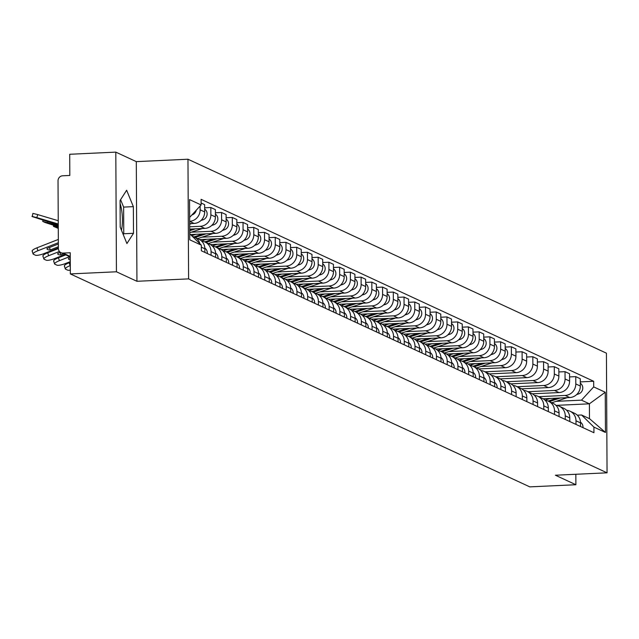 <?xml version="1.0" encoding="UTF-8"?>
<svg xmlns="http://www.w3.org/2000/svg" width="639" height="639" viewBox="0 0 639 639"><rect width="100%" height="100%" fill="white"/><g stroke="black" fill="none" stroke-linecap="round" stroke-linejoin="round"><path stroke-width="0.96" d="M120.092 203.601A18.851 5.304 -92.7 0 1 121.474 230.24M115.811 152.13L116.434 271.783L70.338 273.923L529.795 486.87L575.891 484.729L555.395 475.224L607.05 472.82L606.427 353.175L187.97 159.231L136.307 161.635L115.811 152.13L69.707 154.271L69.819 175.453L62.638 175.789A4.832 4.593 -65.1 0 0 58.029 180.789L58.381 248.507A4.832 4.593 -65.1 0 0 63.045 253.084L70.242 256.415M116.434 271.783L136.938 281.288L188.593 278.884L607.05 472.82M70.338 273.923L70.226 252.748L63.045 253.084M575.891 484.729L575.843 474.274M543.118 398.784L569.732 397.546A11.119 10.551 -65.1 0 0 580.332 386.044L580.292 378.743L575.755 376.635L575.795 383.935A11.119 10.551 114.9 0 1 565.196 395.437L538.661 396.675M575.987 420.789L580.524 422.89A11.119 10.551 -65.1 0 0 574.541 413.305L570.004 411.196A11.119 10.551 114.9 0 1 575.987 420.789L576.003 424.416M580.524 422.89L580.547 426.525M569.581 376.922L575.755 376.635M566.657 410.302A11.119 10.551 114.9 0 1 570.004 411.196M532.383 393.808L558.997 392.57A11.119 10.551 -65.1 0 0 569.597 381.068L569.565 373.767L565.02 371.666L565.06 378.959A11.119 10.551 114.9 0 1 554.46 390.461L527.926 391.699M569.812 421.548L569.788 417.922A11.119 10.551 -65.1 0 0 563.814 408.329L559.269 406.22A11.119 10.551 114.9 0 1 565.251 415.813L565.267 419.44M558.845 371.946L565.02 371.666M555.922 405.334A11.119 10.551 114.9 0 1 559.269 406.22M521.656 388.832L548.27 387.593A11.119 10.551 -65.1 0 0 558.869 376.091L558.829 368.791L554.285 366.69L554.325 373.991A11.119 10.551 114.9 0 1 543.725 385.493L517.191 386.723M559.077 416.572L559.061 412.946A11.119 10.551 -65.1 0 0 553.078 403.353L548.534 401.252A11.119 10.551 114.9 0 1 554.516 410.837L554.54 414.471M548.11 366.978L554.285 366.69M545.187 400.357A11.119 10.551 114.9 0 1 548.534 401.252M510.92 383.855L537.535 382.617A11.119 10.551 -65.1 0 0 548.134 371.115L548.094 363.815L543.557 361.714L543.589 369.015A11.119 10.551 114.9 0 1 532.99 380.517L506.463 381.747M548.342 411.596L548.326 407.97A11.119 10.551 -65.1 0 0 542.343 398.377L537.806 396.276A11.119 10.551 114.9 0 1 543.781 405.869L543.805 409.495M537.375 362.001L543.557 361.714M534.46 395.381A11.119 10.551 114.9 0 1 537.806 396.276M500.185 378.879L526.8 377.649A11.119 10.551 -65.1 0 0 537.399 366.139L537.359 358.846L532.822 356.738L532.862 364.038A11.119 10.551 114.9 0 1 522.263 375.54L495.728 376.77M537.615 406.62L537.591 402.993A11.119 10.551 -65.1 0 0 531.608 393.408L527.071 391.3A11.119 10.551 114.9 0 1 533.054 400.893L533.07 404.519M526.648 357.025L532.822 356.738M523.724 390.405A11.119 10.551 114.9 0 1 527.071 391.3M489.45 373.911L516.064 372.673A11.119 10.551 -65.1 0 0 526.664 361.171L526.632 353.87L522.087 351.762L522.127 359.062A11.119 10.551 114.9 0 1 511.527 370.564L484.993 371.802M526.879 401.651L526.856 398.017A11.119 10.551 -65.1 0 0 520.881 388.432L516.336 386.323A11.119 10.551 114.9 0 1 522.319 395.916L522.335 399.543M515.913 352.049L522.087 351.762M512.989 385.429A11.119 10.551 114.9 0 1 516.336 386.323M478.723 368.935L505.337 367.697A11.119 10.551 -65.1 0 0 515.937 356.195L515.897 348.894L511.352 346.793L511.392 354.086A11.119 10.551 114.9 0 1 500.792 365.596L480.975 366.514M516.144 396.675L516.128 393.049A11.119 10.551 -65.1 0 0 510.146 383.456L505.601 381.355A11.119 10.551 114.9 0 1 511.583 390.94L511.607 394.567M505.177 347.081L511.352 346.793M502.254 380.461A11.119 10.551 114.9 0 1 505.601 381.355M467.988 363.958L494.602 362.72A11.119 10.551 -65.1 0 0 505.201 351.218L505.161 343.918L500.625 341.817L500.656 349.118A11.119 10.551 114.9 0 1 490.057 360.62L470.24 361.538M505.409 391.699L505.393 388.073A11.119 10.551 -65.1 0 0 499.41 378.48L494.874 376.379A11.119 10.551 114.9 0 1 500.848 385.964L500.872 389.598M494.442 342.105L500.625 341.817M491.527 375.484A11.119 10.551 114.9 0 1 494.874 376.379M457.252 358.982L483.867 357.752A11.119 10.551 -65.1 0 0 494.466 346.242L494.426 338.95L489.889 336.841L489.929 344.141A11.119 10.551 114.9 0 1 479.33 355.643L459.513 356.562M494.682 386.723L494.658 383.096A11.119 10.551 -65.1 0 0 488.675 373.503L484.138 371.403A11.119 10.551 114.9 0 1 490.121 380.996L490.137 384.622M483.715 337.128L489.889 336.841M480.792 370.508A11.119 10.551 114.9 0 1 484.138 371.403M446.517 354.014L473.132 352.776A11.119 10.551 -65.1 0 0 483.731 341.274L483.699 333.973L479.154 331.865L479.194 339.165A11.119 10.551 114.9 0 1 468.595 350.667L448.778 351.594M483.947 381.755L483.931 378.12A11.119 10.551 -65.1 0 0 477.948 368.535L473.403 366.427A11.119 10.551 114.9 0 1 479.386 376.02L479.402 379.646M472.98 332.152L479.154 331.865M470.056 365.532A11.119 10.551 114.9 0 1 473.403 366.427M435.79 349.038L462.404 347.8A11.119 10.551 -65.1 0 0 473.004 336.298L472.964 328.997L468.419 326.896L468.459 334.189A11.119 10.551 114.9 0 1 457.859 345.691L438.042 346.618M473.211 376.778L473.195 373.152A11.119 10.551 -65.1 0 0 467.213 363.559L462.668 361.45A11.119 10.551 114.9 0 1 468.651 371.043L468.675 374.67M462.245 327.176L468.419 326.896M459.321 360.564A11.119 10.551 114.9 0 1 462.668 361.45M425.055 344.062L451.669 342.823A11.119 10.551 -65.1 0 0 462.269 331.322L462.229 324.021L457.692 321.92L457.724 329.221A11.119 10.551 114.9 0 1 447.124 340.723L427.307 341.641M462.476 371.802L462.46 368.176A11.119 10.551 -65.1 0 0 456.478 358.583L451.941 356.482A11.119 10.551 114.9 0 1 457.923 366.067L457.939 369.701M451.509 322.208L457.692 321.92M448.594 355.588A11.119 10.551 114.9 0 1 451.941 356.482M414.32 339.085L440.934 337.847A11.119 10.551 -65.1 0 0 451.533 326.345L451.493 319.045L446.957 316.944L446.996 324.245A11.119 10.551 114.9 0 1 436.397 335.747L416.58 336.665M451.749 366.826L451.725 363.2A11.119 10.551 -65.1 0 0 445.742 353.607L441.206 351.506A11.119 10.551 114.9 0 1 447.188 361.099L447.204 364.725M440.782 317.232L446.957 316.944M437.859 350.611A11.119 10.551 114.9 0 1 441.206 351.506M403.584 334.109L430.207 332.879A11.119 10.551 -65.1 0 0 440.798 321.369L440.766 314.076L436.221 311.968L436.261 319.268A11.119 10.551 114.9 0 1 425.662 330.77L405.845 331.689M441.014 361.85L440.998 358.223A11.119 10.551 -65.1 0 0 435.015 348.638L430.47 346.53A11.119 10.551 114.9 0 1 436.453 356.123L436.469 359.749M430.047 312.255L436.221 311.968M427.124 345.635A11.119 10.551 114.9 0 1 430.47 346.53M392.857 329.141L419.472 327.903A11.119 10.551 -65.1 0 0 430.071 316.401L430.031 309.1L425.486 306.992L425.526 314.292A11.119 10.551 114.9 0 1 414.927 325.794L395.11 326.721M430.279 356.882L430.263 353.247A11.119 10.551 -65.1 0 0 424.28 343.662L419.735 341.553A11.119 10.551 114.9 0 1 425.718 351.146L425.742 354.773M419.312 307.279L425.486 306.992M416.388 340.659A11.119 10.551 114.9 0 1 419.735 341.553M382.122 324.165L408.736 322.927A11.119 10.551 -65.1 0 0 419.336 311.425L419.296 304.124L414.759 302.023L414.791 309.316A11.119 10.551 114.9 0 1 404.199 320.826L384.374 321.744M419.543 351.905L419.527 348.279A11.119 10.551 -65.1 0 0 413.545 338.686L409.008 336.585A11.119 10.551 114.9 0 1 414.991 346.17L415.007 349.797M408.577 302.311L414.759 302.023M405.661 335.691A11.119 10.551 114.9 0 1 409.008 336.585M371.387 319.188L398.001 317.95A11.119 10.551 -65.1 0 0 408.601 306.448L408.561 299.148L404.024 297.047L404.064 304.348A11.119 10.551 114.9 0 1 393.464 315.85L373.647 316.768M408.816 346.929L408.792 343.303A11.119 10.551 -65.1 0 0 402.81 333.71L398.273 331.609A11.119 10.551 114.9 0 1 404.255 341.194L404.271 344.828M397.849 297.335L404.024 297.047M394.926 330.714A11.119 10.551 114.9 0 1 398.273 331.609M360.66 314.212L387.274 312.982A11.119 10.551 -65.1 0 0 397.865 301.472L397.833 294.18L393.289 292.071L393.328 299.371A11.119 10.551 114.9 0 1 382.729 310.873L362.912 311.792M398.081 341.953L398.065 338.327A11.119 10.551 -65.1 0 0 392.082 328.734L387.538 326.633A11.119 10.551 114.9 0 1 393.52 336.226L393.536 339.852M387.114 292.358L393.289 292.071M384.191 325.738A11.119 10.551 114.9 0 1 387.538 326.633M349.924 309.244L376.539 308.006A11.119 10.551 -65.1 0 0 387.138 296.504L387.098 289.203L382.553 287.095L382.593 294.395A11.119 10.551 114.9 0 1 371.994 305.897L352.177 306.824M387.346 336.985L387.33 333.35A11.119 10.551 -65.1 0 0 381.347 323.765L376.802 321.657A11.119 10.551 114.9 0 1 382.785 331.25L382.809 334.876M376.379 287.382L382.553 287.095M373.456 320.762A11.119 10.551 114.9 0 1 376.802 321.657M339.189 304.268L365.804 303.03A11.119 10.551 -65.1 0 0 376.403 291.528L376.363 284.227L371.826 282.126L371.858 289.419A11.119 10.551 114.9 0 1 361.267 300.921L341.442 301.848M376.611 332.008L376.595 328.382A11.119 10.551 -65.1 0 0 370.612 318.789L366.075 316.68A11.119 10.551 114.9 0 1 372.058 326.273L372.074 329.9M365.644 282.414L371.826 282.126M362.728 315.794A11.119 10.551 114.9 0 1 366.075 316.68M328.454 299.292L355.068 298.054A11.119 10.551 -65.1 0 0 365.668 286.552L365.628 279.251L361.091 277.15L361.131 284.451A11.119 10.551 114.9 0 1 350.531 295.953L330.714 296.871M365.883 327.032L365.859 323.406A11.119 10.551 -65.1 0 0 359.877 313.813L355.34 311.712A11.119 10.551 114.9 0 1 361.323 321.297L361.339 324.931M354.917 277.438L361.091 277.15M351.993 310.818A11.119 10.551 114.9 0 1 355.34 311.712M317.727 294.315L344.341 293.077A11.119 10.551 -65.1 0 0 354.933 281.575L354.901 274.283L350.356 272.174L350.396 279.475A11.119 10.551 114.9 0 1 339.796 290.977L319.979 291.895M355.148 322.056L355.132 318.43A11.119 10.551 -65.1 0 0 349.15 308.837L344.605 306.736A11.119 10.551 114.9 0 1 350.587 316.329L350.603 319.955M344.181 272.462L350.356 272.174M341.258 305.841A11.119 10.551 114.9 0 1 344.605 306.736M306.992 289.339L333.606 288.109A11.119 10.551 -65.1 0 0 344.205 276.599L344.165 269.307L339.621 267.198L339.66 274.498A11.119 10.551 114.9 0 1 329.061 286L309.244 286.919M344.413 317.08L344.397 313.453A11.119 10.551 -65.1 0 0 338.414 303.868L333.87 301.76A11.119 10.551 114.9 0 1 339.852 311.353L339.876 314.979M333.446 267.485L339.621 267.198M330.523 300.865A11.119 10.551 114.9 0 1 333.87 301.76M296.256 284.371L322.871 283.133A11.119 10.551 -65.1 0 0 333.47 271.631L333.43 264.33L328.893 262.222L328.925 269.522A11.119 10.551 114.9 0 1 318.334 281.024L298.509 281.951M333.678 312.112L333.662 308.477A11.119 10.551 -65.1 0 0 327.679 298.892L323.142 296.784A11.119 10.551 114.9 0 1 329.125 306.377L329.141 310.003M322.711 262.509L328.893 262.222M319.796 295.889A11.119 10.551 114.9 0 1 323.142 296.784M285.521 279.395L312.136 278.157A11.119 10.551 -65.1 0 0 322.735 266.655L322.695 259.354L318.158 257.253L318.198 264.546A11.119 10.551 114.9 0 1 307.599 276.056L287.782 276.975M322.951 307.135L322.927 303.509A11.119 10.551 -65.1 0 0 316.944 293.916L312.407 291.815A11.119 10.551 114.9 0 1 318.39 301.4L318.406 305.027M311.984 257.541L318.158 257.253M309.06 290.921A11.119 10.551 114.9 0 1 312.407 291.815M274.794 274.419L301.408 273.18A11.119 10.551 -65.1 0 0 312 261.678L311.968 254.378L307.423 252.277L307.463 259.578A11.119 10.551 114.9 0 1 296.863 271.08L277.046 271.998M312.215 302.159L312.199 298.533A11.119 10.551 -65.1 0 0 306.217 288.94L301.672 286.839A11.119 10.551 114.9 0 1 307.655 296.424L307.671 300.058M301.249 252.565L307.423 252.277M298.325 285.945A11.119 10.551 114.9 0 1 301.672 286.839M264.059 269.442L290.673 268.212A11.119 10.551 -65.1 0 0 301.273 256.702L301.233 249.41L296.688 247.301L296.728 254.602A11.119 10.551 114.9 0 1 286.128 266.104L266.311 267.022M301.48 297.183L301.464 293.557A11.119 10.551 -65.1 0 0 295.482 283.964L290.937 281.863A11.119 10.551 114.9 0 1 296.919 291.456L296.943 295.082M290.513 247.589L296.688 247.301M287.59 280.968A11.119 10.551 114.9 0 1 290.937 281.863M253.324 264.474L279.938 263.236A11.119 10.551 -65.1 0 0 290.537 251.734L290.497 244.433L285.96 242.325L285.992 249.625A11.119 10.551 114.9 0 1 275.401 261.127L255.576 262.054M290.753 292.215L290.729 288.58A11.119 10.551 -65.1 0 0 284.746 278.995L280.209 276.887A11.119 10.551 114.9 0 1 286.192 286.48L286.208 290.106M279.786 242.612L285.96 242.325M276.863 275.992A11.119 10.551 114.9 0 1 280.209 276.887M242.588 259.498L269.203 258.26A11.119 10.551 -65.1 0 0 279.802 246.758L279.762 239.457L275.225 237.357L275.265 244.649A11.119 10.551 114.9 0 1 264.666 256.151L244.849 257.078M280.018 287.238L279.994 283.612A11.119 10.551 -65.1 0 0 274.019 274.019L269.474 271.91A11.119 10.551 114.9 0 1 275.457 281.503L275.473 285.13M269.051 237.644L275.225 237.357M266.128 271.024A11.119 10.551 114.9 0 1 269.474 271.91M231.861 254.522L258.476 253.284A11.119 10.551 -65.1 0 0 269.067 241.782L269.035 234.481L264.49 232.38L264.53 239.681A11.119 10.551 114.9 0 1 253.931 251.183L234.114 252.101M269.283 282.262L269.267 278.636A11.119 10.551 -65.1 0 0 263.284 269.043L258.739 266.942A11.119 10.551 114.9 0 1 264.722 276.527L264.746 280.162M258.316 232.668L264.49 232.38M255.392 266.048A11.119 10.551 114.9 0 1 258.739 266.942M221.126 249.545L247.74 248.307A11.119 10.551 -65.1 0 0 258.34 236.805L258.3 229.513L253.755 227.404L253.795 234.705A11.119 10.551 114.9 0 1 243.195 246.207L223.378 247.125M258.547 277.286L258.531 273.66A11.119 10.551 -65.1 0 0 252.549 264.067L248.012 261.966A11.119 10.551 114.9 0 1 253.987 271.559L254.01 275.185M247.581 227.692L253.755 227.404M244.657 261.071A11.119 10.551 114.9 0 1 248.012 261.966M210.391 244.569L237.005 243.339A11.119 10.551 -65.1 0 0 247.605 231.837L247.565 224.537L243.028 222.428L243.06 229.728A11.119 10.551 114.9 0 1 232.468 241.23L212.643 242.149M247.82 272.31L247.796 268.684A11.119 10.551 -65.1 0 0 241.814 259.099L237.277 256.99A11.119 10.551 114.9 0 1 243.259 266.583L243.275 270.209M236.853 222.715L243.028 222.428M233.93 256.095A11.119 10.551 114.9 0 1 237.277 256.99M199.656 239.601L226.27 238.363A11.119 10.551 -65.1 0 0 236.869 226.861L236.829 219.56L232.292 217.452L232.332 224.752A11.119 10.551 114.9 0 1 221.733 236.254L201.916 237.181M237.085 267.342L237.061 263.707A11.119 10.551 -65.1 0 0 231.086 254.122L226.541 252.014A11.119 10.551 114.9 0 1 232.524 261.607L232.54 265.233M226.118 217.739L232.292 217.452M223.195 251.119A11.119 10.551 114.9 0 1 226.541 252.014M190.518 234.553L215.543 233.387A11.119 10.551 -65.1 0 0 226.142 221.885L226.102 214.584L221.557 212.483L221.597 219.776A11.119 10.551 114.9 0 1 210.998 231.286L191.181 232.205M226.35 262.365L226.334 258.739A11.119 10.551 -65.1 0 0 220.351 249.146L215.806 247.045A11.119 10.551 114.9 0 1 221.789 256.63L221.813 260.257M215.383 212.771L221.557 212.483M212.46 246.151A11.119 10.551 114.9 0 1 215.806 247.045M189.703 229.113L204.807 228.411A11.119 10.551 -65.1 0 0 215.407 216.909L215.367 209.608L210.822 207.507L210.862 214.808A11.119 10.551 114.9 0 1 200.263 226.31L189.695 226.797M215.615 257.389L215.599 253.763A11.119 10.551 -65.1 0 0 209.616 244.17L205.079 242.069A11.119 10.551 114.9 0 1 211.054 251.654L211.078 255.288M204.648 207.795L210.822 207.507M201.724 241.175A11.119 10.551 114.9 0 1 205.079 242.069M189.679 223.642L194.072 223.442A11.119 10.551 -65.1 0 0 204.672 211.932L204.632 204.64L201.101 203.002M204.887 252.413L204.863 248.787A11.119 10.551 -65.1 0 0 198.881 239.194L194.344 237.093A11.119 10.551 114.9 0 1 199.927 243.786M200.111 206.038L200.135 209.832A11.119 10.551 114.9 0 1 189.663 221.326M192.435 236.43A11.119 10.551 114.9 0 1 194.344 237.093M556.234 405.366L589.398 403.824L581.482 400.158L556.106 401.332M577.297 415.19L581.562 414.991L589.477 418.657L589.398 403.824L605.253 392.258L605.468 432.459L593.911 427.108L581.562 414.991M189.735 233.778L201.325 245.152L201.349 250.776L593.935 432.731L593.911 427.108M201.325 245.152L189.759 239.801L189.551 199.592L201.109 204.951L189.647 217.396M581.482 400.158L593.695 386.899L593.671 381.275L201.085 199.328L201.109 204.951M593.695 386.899L605.253 392.258M187.97 159.231L188.593 278.884M136.307 161.635L136.938 281.288M120.212 227.157L126.921 243.563L133.495 233.307L133.351 206.645L126.642 190.238L120.076 200.486L120.212 227.157M580.308 381.898L593.671 381.275M605.468 432.459L589.477 418.657M123.247 234.569L123.766 233.762L123.623 207.1L120.595 199.68M123.623 207.1L133.351 206.645M123.766 233.762L133.495 233.307M580.5 422.219A6.039 5.735 114.9 0 1 582.952 427.635M549.308 401.604L560.339 397.977M551.784 402.754L567.296 397.658M576.642 394.582L578.543 393.959A6.039 5.735 -65.1 0 0 580.316 383.224M580.052 388.624A6.039 5.735 -65.1 0 0 580.3 386.946M548.126 401.068L557.056 398.129M544.971 400.142L550.107 398.456M494.634 382.426A6.039 5.735 114.9 0 1 497.086 387.841M483.907 377.449A6.039 5.735 114.9 0 1 486.351 382.865M473.172 372.473A6.039 5.735 114.9 0 1 475.624 377.897M462.436 367.505A6.039 5.735 114.9 0 1 464.888 372.92M451.701 362.529A6.039 5.735 114.9 0 1 454.153 367.944M440.974 357.552A6.039 5.735 114.9 0 1 443.418 362.968M430.239 352.576A6.039 5.735 114.9 0 1 432.691 357.992M419.504 347.6A6.039 5.735 114.9 0 1 421.956 353.024M408.768 342.632A6.039 5.735 114.9 0 1 411.22 348.047M398.041 337.656A6.039 5.735 114.9 0 1 400.485 343.071M387.306 332.679A6.039 5.735 114.9 0 1 389.758 338.095M376.571 327.703A6.039 5.735 114.9 0 1 379.023 333.127M365.835 322.735A6.039 5.735 114.9 0 1 368.288 328.15M355.108 317.759A6.039 5.735 114.9 0 1 357.552 323.174M344.373 312.783A6.039 5.735 114.9 0 1 346.825 318.198M333.638 307.806A6.039 5.735 114.9 0 1 336.09 313.222M322.903 302.83A6.039 5.735 114.9 0 1 325.355 308.254M312.175 297.862A6.039 5.735 114.9 0 1 314.62 303.277M301.44 292.886A6.039 5.735 114.9 0 1 303.892 298.301M290.705 287.909A6.039 5.735 114.9 0 1 293.157 293.325M279.97 282.933A6.039 5.735 114.9 0 1 282.422 288.357M269.243 277.965A6.039 5.735 114.9 0 1 271.695 283.381M258.507 272.989A6.039 5.735 114.9 0 1 260.96 278.404M247.772 268.013A6.039 5.735 114.9 0 1 250.224 273.428M237.037 263.036A6.039 5.735 114.9 0 1 239.489 268.452M64.643 266.287A7.253 1.605 -18.5 0 1 64.347 266A7.253 1.605 -18.5 0 1 69.164 262.741L70.13 265.648A7.253 1.605 161.5 0 0 65.322 268.907A7.253 1.605 161.5 0 0 65.617 269.187L67.614 270.113A7.253 1.605 161.5 0 0 70.314 270.153M70.274 262.309L69.164 262.741M226.31 258.06A6.039 5.735 114.9 0 1 228.762 263.484M70.25 257.709L68.509 258.396A14.985 3.315 -18.5 0 0 68.493 258.955A14.985 3.315 -18.5 0 0 70.258 259.833M53.916 261.311A7.253 1.605 -18.5 0 1 53.612 261.024A7.253 1.605 -18.5 0 1 58.429 257.773L59.395 260.68A7.253 1.605 161.5 0 0 54.587 263.931A7.253 1.605 161.5 0 0 54.882 264.219L56.879 265.137A7.253 1.605 161.5 0 0 65.521 263.516L70.274 261.647M65.761 254.889L58.429 257.773M69.595 256.67L59.395 260.68M215.575 253.092A6.039 5.735 114.9 0 1 218.027 258.507M63.612 253.899L61.009 254.921L60.186 252.477M60.433 252.373L57.774 253.419A14.985 3.315 -18.5 0 0 57.758 253.979A14.985 3.315 -18.5 0 0 61.009 254.921M43.18 256.335A7.253 1.605 -18.5 0 1 42.885 256.047A7.253 1.605 -18.5 0 1 47.693 252.796L48.668 255.704A7.253 1.605 161.5 0 0 43.851 258.955A7.253 1.605 161.5 0 0 44.147 259.242L46.144 260.169A7.253 1.605 161.5 0 0 54.786 258.539L64.986 254.538M58.389 248.595L47.693 252.796M59.435 251.47L48.668 255.704M204.839 248.116A6.039 5.735 114.9 0 1 207.292 253.531M474.178 366.786L485.209 363.16M476.654 367.936L492.166 362.832M501.511 359.765L503.412 359.142A6.039 5.735 -65.1 0 0 505.185 348.407M504.922 353.798A6.039 5.735 -65.1 0 0 505.169 352.129M472.996 366.251L481.926 363.311M469.841 365.324L474.977 363.631M463.443 361.81L474.473 358.183M465.919 362.96L481.431 357.864M490.776 354.789L492.677 354.166A6.039 5.735 -65.1 0 0 494.45 343.431M494.187 348.822A6.039 5.735 -65.1 0 0 494.434 347.153M462.261 361.275L471.199 358.335M459.106 360.348L464.241 358.663M452.708 356.834L463.746 353.207M455.184 357.984L470.695 352.888M480.041 349.813L481.942 349.19A6.039 5.735 -65.1 0 0 483.715 338.454M483.451 343.854A6.039 5.735 -65.1 0 0 483.699 342.177M451.525 356.298L460.463 353.359M448.37 355.372L453.506 353.686M441.98 351.865L453.011 348.239M444.456 353.008L459.96 347.912M469.306 344.836L471.207 344.213A6.039 5.735 -65.1 0 0 472.988 333.486M472.724 338.878A6.039 5.735 -65.1 0 0 472.972 337.208M440.79 351.322L449.728 348.391M437.635 350.404L442.779 348.71M431.245 346.889L442.276 343.263M433.721 348.039L449.233 342.935M458.578 339.868L460.479 339.237A6.039 5.735 -65.1 0 0 462.253 328.51M461.989 333.901A6.039 5.735 -65.1 0 0 462.237 332.232M430.063 346.354L438.993 343.415M426.908 345.427L432.044 343.734M420.51 341.913L431.549 338.287M422.986 343.063L438.498 337.967M447.843 334.892L449.744 334.269A6.039 5.735 -65.1 0 0 451.517 323.534M451.254 328.925A6.039 5.735 -65.1 0 0 451.501 327.256M419.328 341.378L428.266 338.438M416.173 340.451L421.309 338.766M409.775 336.937L420.813 333.31M412.251 338.087L427.763 332.991M437.108 329.916L439.009 329.293A6.039 5.735 -65.1 0 0 440.79 318.557M440.519 323.957A6.039 5.735 -65.1 0 0 440.766 322.28M408.593 336.402L417.531 333.462M405.438 335.475L410.573 333.79M399.048 331.968L410.078 328.334M401.524 333.111L417.027 328.015M426.373 324.939L428.274 324.316A6.039 5.735 -65.1 0 0 430.055 313.589M429.791 318.981A6.039 5.735 -65.1 0 0 430.039 317.311M397.857 331.425L406.795 328.494M394.702 330.507L399.846 328.813M388.312 326.992L399.343 323.366M390.788 328.142L406.3 323.038M415.646 319.971L417.547 319.34A6.039 5.735 -65.1 0 0 419.32 308.613M419.056 314.005A6.039 5.735 -65.1 0 0 419.304 312.335M387.13 326.457L396.06 323.518M383.975 325.531L389.111 323.837M377.577 322.016L388.616 318.39M380.053 323.166L395.565 318.062M404.91 314.995L406.811 314.372A6.039 5.735 -65.1 0 0 408.585 303.637M408.321 309.028A6.039 5.735 -65.1 0 0 408.569 307.359M376.395 321.481L385.333 318.541M373.24 320.554L378.376 318.861M366.842 317.04L377.881 313.414M369.326 318.19L384.83 313.094M394.175 310.019L396.076 309.396A6.039 5.735 -65.1 0 0 397.857 298.661M397.586 304.052A6.039 5.735 -65.1 0 0 397.833 302.383M365.66 316.505L374.598 313.565M362.505 315.578L367.649 313.893M356.115 312.064L367.145 308.437M358.591 313.214L374.095 308.118M383.44 305.043L385.341 304.42A6.039 5.735 -65.1 0 0 387.122 293.684M386.859 299.084A6.039 5.735 -65.1 0 0 387.106 297.407M354.925 311.528L363.863 308.589M351.769 310.602L356.913 308.917M345.379 307.095L356.41 303.469M347.856 308.238L363.367 303.142M372.713 300.066L374.614 299.443A6.039 5.735 -65.1 0 0 376.387 288.716M376.123 294.108A6.039 5.735 -65.1 0 0 376.371 292.438M344.197 306.552L353.127 303.621M341.042 305.634L346.178 303.94M334.644 302.119L345.683 298.493M337.12 303.269L352.632 298.165M361.978 295.098L363.879 294.475A6.039 5.735 -65.1 0 0 365.652 283.74M365.388 289.132A6.039 5.735 -65.1 0 0 365.636 287.462M333.462 301.584L342.4 298.645M330.307 300.657L335.443 298.964M323.909 297.143L334.948 293.517M326.393 298.293L341.897 293.197M351.242 290.122L353.143 289.499A6.039 5.735 -65.1 0 0 354.925 278.764M354.653 284.155A6.039 5.735 -65.1 0 0 354.901 282.486M322.727 296.608L331.665 293.668M319.572 295.681L324.716 293.996M313.182 292.167L324.213 288.54M315.658 293.317L331.162 288.221M340.515 285.146L342.408 284.523A6.039 5.735 -65.1 0 0 344.189 273.788M343.926 279.187A6.039 5.735 -65.1 0 0 344.173 277.51M312 291.632L320.93 288.692M308.837 290.705L313.981 289.02M302.447 287.199L313.477 283.564M304.923 288.341L320.435 283.245M329.78 280.17L331.681 279.547A6.039 5.735 -65.1 0 0 333.454 268.819M333.191 274.211A6.039 5.735 -65.1 0 0 333.438 272.541M301.265 286.655L310.195 283.724M298.109 285.737L303.245 284.043M291.711 282.222L302.75 278.596M294.188 283.373L309.699 278.269M319.045 275.201L320.946 274.57A6.039 5.735 -65.1 0 0 322.719 263.843M322.455 269.235A6.039 5.735 -65.1 0 0 322.703 267.565M290.529 281.687L299.467 278.748M287.374 280.761L292.51 279.067M280.976 277.246L292.015 273.62M283.46 278.396L298.964 273.292M308.31 270.225L310.211 269.602A6.039 5.735 -65.1 0 0 311.992 258.867M311.72 264.258A6.039 5.735 -65.1 0 0 311.976 262.589M279.794 276.711L288.732 273.772M276.639 275.784L281.783 274.091M270.249 272.27L281.28 268.644M272.725 273.42L288.229 268.324M297.582 265.249L299.475 264.626A6.039 5.735 -65.1 0 0 301.257 253.891M300.993 259.282A6.039 5.735 -65.1 0 0 301.241 257.613M269.067 271.735L277.997 268.795M265.904 270.808L271.048 269.123M259.514 267.294L270.545 263.667M261.99 268.444L277.502 263.348M286.847 260.273L288.748 259.65A6.039 5.735 -65.1 0 0 290.521 248.914M290.258 254.314A6.039 5.735 -65.1 0 0 290.505 252.637M258.332 266.759L267.262 263.819M255.177 265.832L260.313 264.147M248.779 262.325L259.817 258.699M251.255 263.468L266.767 258.372M276.112 255.296L278.013 254.673A6.039 5.735 -65.1 0 0 279.786 243.946M279.523 249.338A6.039 5.735 -65.1 0 0 279.77 247.668M247.597 261.782L256.535 258.851M244.441 260.864L249.577 259.17M238.051 257.349L249.082 253.723M240.528 258.499L256.031 253.395M265.377 250.328L267.278 249.705A6.039 5.735 -65.1 0 0 269.059 238.97M268.787 244.362A6.039 5.735 -65.1 0 0 269.043 242.692M236.861 256.814L245.799 253.875M233.706 255.888L238.85 254.194M227.316 252.373L238.347 248.747M229.792 253.523L245.296 248.427M254.649 245.352L256.543 244.729A6.039 5.735 -65.1 0 0 258.324 233.994M258.06 239.385A6.039 5.735 -65.1 0 0 258.308 237.716M226.134 251.838L235.064 248.898M222.971 250.911L228.115 249.226M216.581 247.397L227.612 243.771M219.057 248.547L234.569 243.451M243.914 240.376L245.815 239.753A6.039 5.735 -65.1 0 0 247.589 229.018M247.325 234.417A6.039 5.735 -65.1 0 0 247.573 232.74M215.399 246.862L224.329 243.922M212.244 245.935L217.38 244.25M205.846 242.429L216.885 238.794M208.322 243.571L223.834 238.475M233.179 235.4L235.08 234.777A6.039 5.735 -65.1 0 0 236.853 224.049M236.59 229.441A6.039 5.735 -65.1 0 0 236.837 227.772M204.664 241.885L213.602 238.954M201.509 240.967L206.645 239.274M195.119 237.452L206.149 233.826M197.595 238.603L213.099 233.499M222.444 230.431L224.345 229.8A6.039 5.735 -65.1 0 0 226.126 219.073M225.855 224.465A6.039 5.735 -65.1 0 0 226.11 222.795M193.929 236.917L202.867 233.978M191.676 235.695L195.917 234.297M58.277 228.419L53.412 226.326L53.7 225.423M58.277 227.548L53.412 226.326M189.719 230.727L195.414 228.85M189.727 232.684L202.363 228.522M211.717 225.455L213.618 224.832A6.039 5.735 -65.1 0 0 215.391 214.097M215.127 219.489A6.039 5.735 -65.1 0 0 215.375 217.819M189.711 229.8L192.131 229.002M58.269 226.406A14.985 0.639 -162.6 0 1 56.48 225.511A14.985 0.639 -162.6 0 1 56.536 225.479L58.269 225.998M58.269 226.781L44.994 222.476L42.685 221.358L42.965 220.447M58.269 225.767L42.685 221.358M189.679 224.193L191.636 223.554M200.981 220.479L202.882 219.856A6.039 5.735 -65.1 0 0 204.656 209.121M204.392 214.512A6.039 5.735 -65.1 0 0 204.64 212.843M58.373 246.766L50.273 249.945L49.459 247.501M58.365 244.002L47.038 248.451A14.985 3.315 -18.5 0 0 47.03 249.002A14.985 3.315 -18.5 0 0 50.273 249.945M32.445 251.359A7.253 1.605 -18.5 0 1 32.15 251.071A7.253 1.605 -18.5 0 1 36.958 247.82L37.933 250.728A7.253 1.605 161.5 0 0 33.116 253.979A7.253 1.605 161.5 0 0 33.42 254.266L35.409 255.193A7.253 1.605 161.5 0 0 44.059 253.563L58.381 247.94M58.341 239.425L36.958 247.82M58.357 242.708L37.933 250.728M49.187 221.517L49.035 222.005A14.985 0.639 -162.6 0 1 45.752 220.535A14.985 0.639 -162.6 0 1 45.8 220.503L58.261 224.225M49.035 222.005L58.261 224.76M58.261 225.008L32.262 216.581L32.893 213.386L37.741 214.6L36.806 217.595L31.95 216.381M58.253 223.993L36.806 217.595M58.237 220.719L37.741 214.6M191.884 214.968L192.147 214.88A6.039 5.735 -65.1 0 0 196.253 210.231M189.663 221.398L194.072 223.442M200.263 226.31L204.807 228.411M210.998 231.286L215.543 233.387M221.733 236.254L226.27 238.363M232.468 241.23L237.005 243.339M243.195 246.207L247.74 248.307M253.931 251.183L258.476 253.284M264.666 256.151L269.203 258.26M275.401 261.127L279.938 263.236M286.128 266.104L290.673 268.212M296.863 271.08L301.408 273.18M307.599 276.056L312.136 278.157M318.334 281.024L322.871 283.133M329.061 286L333.606 288.109M339.796 290.977L344.341 293.077M350.531 295.953L355.068 298.054M361.267 300.921L365.804 303.03M371.994 305.897L376.539 308.006M382.729 310.873L387.274 312.982M393.464 315.85L398.001 317.95M404.199 320.826L408.736 322.927M414.927 325.794L419.472 327.903M425.662 330.77L430.207 332.879M436.397 335.747L440.934 337.847M447.124 340.723L451.669 342.823M457.859 345.691L462.404 347.8M468.595 350.667L473.132 352.776M479.33 355.643L483.867 357.752M490.057 360.62L494.602 362.72M500.792 365.596L505.337 367.697M511.527 370.564L516.064 372.673M522.263 375.54L526.8 377.649M532.99 380.517L537.535 382.617M543.725 385.493L548.27 387.593M554.46 390.461L558.997 392.57M565.196 395.437L569.732 397.546M211.054 251.654L215.599 253.763M221.789 256.63L226.334 258.739M232.524 261.607L237.061 263.707M243.259 266.583L247.796 268.684M253.987 271.559L258.531 273.66M264.722 276.527L269.267 278.636M275.457 281.503L279.994 283.612M286.192 286.48L290.729 288.58M296.919 291.456L301.464 293.557M307.655 296.424L312.199 298.533M318.39 301.4L322.927 303.509M329.125 306.377L333.662 308.477M339.852 311.353L344.397 313.453M350.587 316.329L355.132 318.43M361.323 321.297L365.859 323.406M372.058 326.273L376.595 328.382M382.785 331.25L387.33 333.35M393.52 336.226L398.065 338.327M404.255 341.194L408.792 343.303M414.991 346.17L419.527 348.279M425.718 351.146L430.263 353.247M436.453 356.123L440.998 358.223M447.188 361.099L451.725 363.2M457.923 366.067L462.46 368.176M468.651 371.043L473.195 373.152M479.386 376.02L483.931 378.12M490.121 380.996L494.658 383.096M500.848 385.964L505.393 388.073M511.583 390.94L516.128 393.049M522.319 395.916L526.856 398.017M533.054 400.893L537.591 402.993M543.781 405.869L548.326 407.97M554.516 410.837L559.061 412.946M565.251 415.813L569.788 417.922M201.333 247.149L204.863 248.787M210.862 214.808L215.407 216.909M221.597 219.776L226.142 221.885M232.332 224.752L236.869 226.861M243.06 229.728L247.605 231.837M253.795 234.705L258.34 236.805M264.53 239.681L269.067 241.782M275.265 244.649L279.802 246.758M285.992 249.625L290.537 251.734M296.728 254.602L301.273 256.702M307.463 259.578L312 261.678M318.198 264.546L322.735 266.655M328.925 269.522L333.47 271.631M339.66 274.498L344.205 276.599M350.396 279.475L354.933 281.575M361.131 284.451L365.668 286.552M371.858 289.419L376.403 291.528M382.593 294.395L387.138 296.504M393.328 299.371L397.865 301.472M404.064 304.348L408.601 306.448M414.791 309.316L419.336 311.425M425.526 314.292L430.071 316.401M436.261 319.268L440.798 321.369M446.996 324.245L451.533 326.345M457.724 329.221L462.269 331.322M468.459 334.189L473.004 336.298M479.194 339.165L483.731 341.274M489.929 344.141L494.466 346.242M500.656 349.118L505.201 351.218M511.392 354.086L515.937 356.195M522.127 359.062L526.664 361.171M532.862 364.038L537.399 366.139M543.589 369.015L548.134 371.115M554.325 373.991L558.869 376.091M565.06 378.959L569.597 381.068M575.795 383.935L580.332 386.044M200.135 209.832L204.672 211.932M577.632 393.536L578.543 393.959M502.502 358.719L503.412 359.142M491.766 353.742L492.677 354.166M481.031 348.766L481.942 349.19M470.296 343.79L471.207 344.213M459.569 338.822L460.479 339.237M448.834 333.846L449.744 334.269M438.098 328.869L439.009 329.293M427.363 323.893L428.274 324.316M416.636 318.925L417.547 319.34M405.901 313.949L406.811 314.372M395.166 308.972L396.076 309.396M384.43 303.996L385.341 304.42M373.703 299.02L374.614 299.443M362.968 294.052L363.879 294.475M352.233 289.076L353.143 289.499M341.498 284.099L342.408 284.523M330.77 279.123L331.681 279.547M320.035 274.155L320.946 274.57M309.3 269.179L310.211 269.602M298.565 264.203L299.475 264.626M287.838 259.226L288.748 259.65M277.102 254.25L278.013 254.673M266.367 249.282L267.278 249.705M255.632 244.306L256.543 244.729M244.905 239.329L245.815 239.753M234.17 234.353L235.08 234.777M223.434 229.385L224.345 229.8M212.699 224.409L213.618 224.832M201.972 219.433L202.882 219.856M47.757 221.877L47.534 222.572M70.242 256.974L60.985 252.677M65.322 268.907L64.347 266M54.587 263.931L53.612 261.024M43.851 258.955L42.885 256.047M33.116 253.979L32.15 251.071"/></g></svg>
